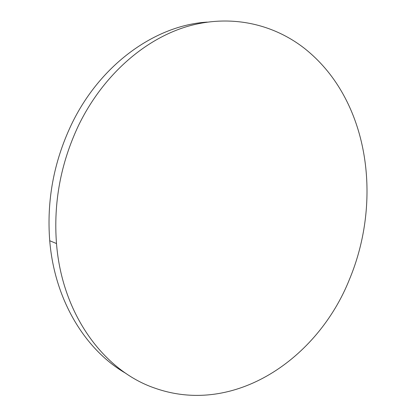 <?xml version="1.0" encoding="UTF-8"?>
<svg xmlns="http://www.w3.org/2000/svg" width="416" height="416" viewBox="0 0 416 416"><rect width="100%" height="100%" fill="white"/><g stroke="black" fill="none" stroke-linecap="round" stroke-linejoin="round"><path stroke-width="0.62" d="M154.695 388.076C104.577 371.015 62.114 315.13 56.493 243.542C53.394 202.68 60.689 163.426 78.374 125.783C102.887 75.072 144.955 38.756 188.084 26.234C231.369 13.936 273.764 24.149 305.037 48.823C319.712 60.606 331.885 74.828 341.562 91.489C373.168 145.772 374.769 218.774 349.476 279.328C317.975 358.628 234.468 416.411 154.695 388.076M126.022 373.464C85.764 350.464 54.61 300.586 49.728 240.755C46.613 200.574 53.768 161.996 71.204 125.013C100.282 63.846 155.912 25.204 207.204 22.1M56.493 243.542L49.728 240.755"/></g></svg>
